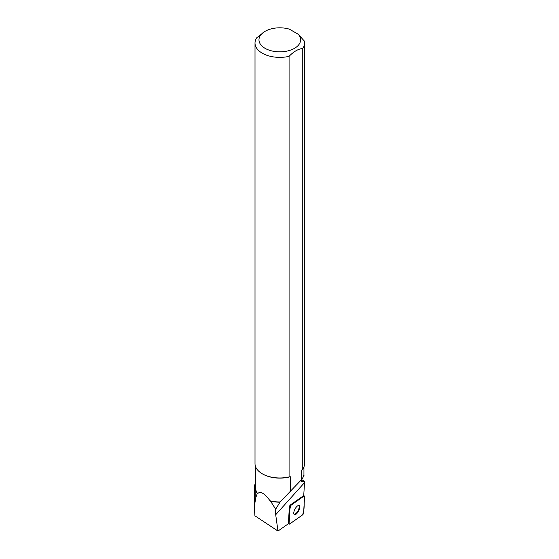 <?xml version="1.0" encoding="UTF-8"?>
<svg xmlns="http://www.w3.org/2000/svg" width="559" height="559" viewBox="0 0 559 559"><rect width="100%" height="100%" fill="white"/><g stroke="black" fill="none" stroke-linecap="round" stroke-linejoin="round"><path stroke-width="0.84" d="M289.96 507.265L288.975 523.538A1.572 0.636 118 0 0 289.157 524.09A1.572 0.636 118 0 0 289.667 523.972L302.454 514.986A1.572 0.636 118 0 0 303.607 512.869L304.592 496.588A1.572 0.636 118 0 0 304.41 496.043A1.572 0.636 118 0 0 303.9 496.161L291.12 505.147A1.572 0.636 118 0 0 289.96 507.265L289.38 506.957L288.395 523.231A1.572 0.636 118 0 0 288.472 523.678L277.977 531.05L275.706 514.72L275.671 509.2L279.982 502.192A24.351 14.059 180 0 1 270.542 501.137L275.671 509.2M298.541 511.157A5.115 2.061 118 0 0 299.184 505.546A5.115 2.061 118 0 0 294.963 509.095A5.115 2.061 118 0 0 294.383 514.58A5.115 2.061 118 0 0 298.541 511.157M277.977 531.05L254.918 515.803L254.394 508.431L254.694 504.204L255.805 497.601L257.259 493.471A24.351 14.059 180 0 1 255.805 490.571L254.401 485.869L255.631 482.599M257.259 493.471L257.678 493.632C260.263 490.816 264.393 493.206 270.067 500.787A24.156 13.947 -0 0 0 280.178 501.961L279.982 502.192M255.631 466.863L255.631 488.014A24.156 13.947 -0 0 0 257.678 493.632M301.832 479.783L304.606 481.46L301.336 481.711L302.126 478.86M289.38 506.957A1.572 0.636 118 0 1 290.533 504.833L303.32 495.854A1.572 0.636 118 0 1 303.719 495.707L304.606 481.46M270.067 500.787L270.542 501.137M290.317 491.333L301.532 479.671L301.532 470.252L302.761 469.029L302.761 48.43C298.192 48.961 293.629 51.596 289.08 56.333A24.785 14.31 180 0 1 255.009 43.071L255.009 463.663A24.785 14.31 0 0 0 262.262 473.78L262.709 474.039A24.156 13.947 180 0 0 290.317 476.729L290.317 491.333L280.178 501.961M303.558 475.737C304.536 474.843 303.865 476.156 301.532 479.671M289.08 56.333L289.08 476.925L290.317 476.729M298.24 34.267L289.415 29.173A20.816 12.018 -0 0 0 265.071 31.332A20.816 12.018 -0 0 0 263.652 47.424A20.816 12.018 -0 0 0 291.239 49.863A20.816 12.018 -0 0 0 298.24 34.267L304.313 41.017A24.785 14.31 180 0 1 304.571 43.071A24.785 14.31 180 0 1 302.761 48.43M302.761 469.029A24.785 14.31 0 0 0 304.571 463.663L304.571 43.071M255.009 43.071A24.785 14.31 180 0 1 256.812 37.705L265.071 31.332M262.262 473.78A24.785 14.31 0 0 0 289.08 476.925M294.125 514.371A5.115 2.061 118 0 0 297.961 510.842A5.115 2.061 118 0 0 298.862 505.455M304.592 496.595L303.9 496.161L291.12 505.14C288.416 511.492 289.974 517.389 288.975 523.538L289.674 523.972L302.447 514.993C305.151 508.641 303.593 502.737 304.592 496.595M288.395 523.231L288.975 523.538M290.533 504.833L291.12 505.147M303.9 496.161L303.32 495.854M304.515 482.627L275.706 514.72M255.805 497.601L255.805 490.571M254.694 504.204L254.694 487.406M303.719 495.679L304.41 496.043M288.43 523.699L289.157 524.09M303.942 475.52L303.942 466.863M254.394 508.431L254.394 485.869"/></g></svg>
